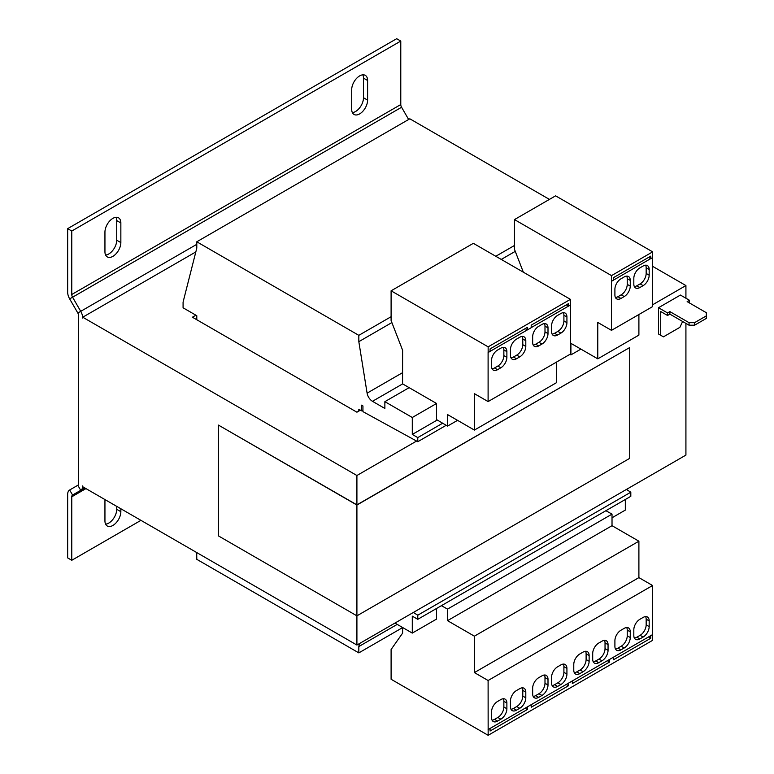 <?xml version="1.0" encoding="UTF-8"?>
<svg xmlns="http://www.w3.org/2000/svg" width="774" height="774" viewBox="0 0 774 774"><rect width="100%" height="100%" fill="white"/><g stroke="black" fill="none" stroke-linecap="round" stroke-linejoin="round"><path stroke-width="1.16" d="M105.051 499.636A11.242 6.492 120 0 0 104.945 501.233L104.945 520.863A11.242 6.492 120 0 0 107.276 526.01A11.242 6.492 120 0 0 115.936 522.992A11.242 6.492 120 0 0 120.85 511.682L120.85 508.75M112.898 218.365A11.242 6.492 120 0 0 104.945 232.132L104.945 251.763A11.242 6.492 120 0 0 107.276 256.91A11.242 6.492 120 0 0 115.936 253.901A11.242 6.492 120 0 0 120.85 242.581L120.85 222.951A11.242 6.492 120 0 0 118.519 217.804A11.242 6.492 120 0 0 112.898 218.365M359.649 75.9A11.242 6.492 120 0 0 351.696 89.668L351.696 109.298A11.242 6.492 120 0 0 354.028 114.446A11.242 6.492 120 0 0 362.696 111.437A11.242 6.492 120 0 0 367.602 100.117L367.602 80.486A11.242 6.492 120 0 0 365.27 75.339A11.242 6.492 120 0 0 359.649 75.9M457.531 420.34L447.527 426.116L436.555 419.595L436.555 403.486L412.29 417.496L384.872 401.667L409.136 387.658L436.555 403.486M358.826 411.081L358.826 409.262L361.564 410.849L361.564 405.15L362.938 405.934L362.938 411.633L417.776 441.712L417.776 437.6L412.29 434.427L412.29 417.496M412.29 434.427L437.262 420.011M394.953 623.08L412.29 633.093L436.555 619.084L436.555 608.47M612.021 517.777L625.324 510.095L625.324 499.491M412.29 633.093L412.29 616.152L417.776 619.316L630.81 496.327L630.81 492.206L626.369 489.468M417.776 619.316L417.776 615.204L630.81 492.206M417.776 615.204L413.335 612.466M361.564 410.849L362.938 410.056M417.776 441.712L446.172 425.313M417.776 437.6L442.66 423.223M384.872 401.667L384.872 408.469L372.478 401.309A7.759 4.48 60 0 1 367.099 393.144L358.826 341.673L391.876 322.584M501.262 259.435L515.261 251.357M358.826 341.673L358.826 335.336L391.102 316.711M495.776 256.271L514.478 245.474M549.434 199.402L409.823 118.799L196.79 241.788L196.79 248.125L183.08 302.102L183.08 307.8L196.79 315.715L196.79 319.749M358.826 335.336L196.79 241.788M196.702 552.549L196.79 559.331L358.826 652.879L402.615 627.598M358.826 652.879L358.826 646.542L397.217 624.386M358.826 646.542L359.417 643.6M400.777 41.07L71.769 231.029L71.769 294.497L400.777 104.548L400.777 41.07L396.665 38.7L67.657 228.649L67.657 292.127A9.694 5.592 60 0 0 69.66 298.88L77.816 313.006A3.88 2.235 -120 0 1 78.619 315.715L78.619 483.508A3.88 2.235 -120 0 1 77.816 485.279L69.66 489.99A9.694 5.592 60 0 0 67.657 494.422L67.657 557.899L71.769 560.279L140.926 520.351M77.816 485.279L80.728 490.319L72.572 495.021A3.88 2.235 60 0 0 71.769 496.802L71.769 560.279M105.603 524.143A11.242 6.492 120 0 0 116.729 509.302L116.729 506.38M69.66 489.99L72.572 495.021L80.728 490.319A9.694 5.592 -120 0 0 82.741 485.878L82.741 486.749L356.911 645.042L685.919 455.093L685.919 323.387M67.657 228.649L71.769 231.029M105.603 255.043A11.242 6.492 120 0 0 116.729 240.211L116.729 220.58A11.242 6.492 120 0 0 116.071 217.291M352.363 112.588A11.242 6.492 120 0 0 363.49 97.747L363.49 78.116A11.242 6.492 120 0 0 362.822 74.826M69.66 298.88L72.572 297.206A3.88 2.235 60 0 1 71.769 294.497M400.777 104.548A3.88 2.235 -120 0 0 401.58 107.257L408.633 119.477M195.822 251.927L82.741 317.214L82.741 318.085A9.694 5.592 -120 0 0 80.728 311.332L196.79 244.323M401.58 107.257L72.572 297.206L80.728 311.332L77.816 313.006M694.559 325.215L689.073 325.215L689.073 322.681L694.559 322.681L694.559 325.215L706.343 318.404L706.343 312.706L687.148 301.628L689.479 300.283L680.433 295.058L658.5 307.723L658.5 334L663.434 336.845L679.882 327.344L682.629 321.491M661.238 335.577L658.5 334M689.073 325.215L669.878 314.128L669.878 311.603L689.073 322.681M669.878 314.128L667.546 315.473L667.546 312.948L669.878 311.603M689.344 302.895L689.479 300.283M667.546 315.473L660.696 311.516L660.696 335.258M667.546 312.948L658.5 307.723M694.559 322.681L706.343 315.869M416.567 441.064L356.911 475.507L82.741 317.214M652.598 266.324L685.919 285.558L652.598 304.792M685.919 285.558L685.919 298.222M356.911 504.871L218.452 425.1L356.911 505.045L629.717 347.536L356.911 504.871L356.911 475.507M218.452 425.1L218.452 535.908L356.911 615.843L356.911 645.042M356.911 505.045L356.911 615.843L629.717 458.343L629.717 347.536M195.899 315.202L192.407 317.214L356.911 412.194L360.403 410.172M441.393 605.684L447.527 609.109L447.527 620.661L474.394 636.18L474.394 672.587L488.104 680.501L488.152 735.3L391.102 679.262L391.102 649.502L402.615 633.122L402.615 627.501M605.897 510.705L612.021 514.13L447.527 609.109M612.021 514.13L612.021 525.691L638.898 541.2L638.898 577.607L652.598 585.521L652.598 634.593L488.104 729.572M531.148 704.717L527.307 706.933M490.019 728.46L488.152 729.601M527.365 706.962L527.365 709.497L525.111 708.2M490.077 728.489L490.077 731.024L527.365 709.497M652.598 634.593L652.656 640.321L488.152 735.3M652.656 634.622L650.682 635.706M613.395 657.232L609.554 659.448M650.74 635.735L650.74 638.269L648.486 636.973M613.453 657.261L613.453 659.796L650.74 638.269M612.021 525.691L447.527 620.661M638.898 541.2L474.394 636.18M638.898 577.607L474.394 672.587M652.598 585.521L488.104 680.501M510.443 701.002L510.443 706.701A8.533 4.925 120 0 0 512.214 710.6A8.533 4.925 120 0 0 516.481 710.184L519.77 708.278A8.533 4.925 120 0 0 525.798 697.829L525.798 692.13A8.533 4.925 120 0 0 524.027 688.231A8.533 4.925 120 0 0 519.77 688.647L516.481 690.553A8.533 4.925 120 0 0 510.443 701.002M497.556 721.097L500.846 719.201A8.533 4.925 120 0 0 506.883 708.752L506.883 703.053A8.533 4.925 120 0 0 505.112 699.154A8.533 4.925 120 0 0 500.846 699.57L497.556 701.476A8.533 4.925 120 0 0 491.529 711.916L491.529 717.614A8.533 4.925 120 0 0 493.29 721.523A8.533 4.925 120 0 0 497.556 721.097L494.547 719.356L497.837 717.459A8.533 4.925 120 0 0 503.864 707.01L503.864 701.312A8.533 4.925 120 0 0 503.332 698.758M551.572 677.25L551.572 682.949A8.533 4.925 120 0 0 553.333 686.857A8.533 4.925 120 0 0 557.599 686.432L560.889 684.535A8.533 4.925 120 0 0 566.926 674.086L566.926 668.388A8.533 4.925 120 0 0 565.155 664.489A8.533 4.925 120 0 0 560.889 664.905L557.599 666.811A8.533 4.925 120 0 0 551.572 677.25M538.685 697.355L541.974 695.458A8.533 4.925 120 0 0 548.002 685.009L548.002 679.311A8.533 4.925 120 0 0 546.241 675.402A8.533 4.925 120 0 0 541.974 675.828L538.685 677.724A8.533 4.925 120 0 0 532.657 688.173L532.657 693.872A8.533 4.925 120 0 0 534.418 697.78A8.533 4.925 120 0 0 538.685 697.355L535.666 695.613L538.956 693.717A8.533 4.925 120 0 0 544.993 683.268L544.993 677.569A8.533 4.925 120 0 0 544.461 675.015M620.932 649.87L624.221 647.973A8.533 4.925 120 0 0 630.259 637.524L630.259 631.826A8.533 4.925 120 0 0 628.488 627.917A8.533 4.925 120 0 0 624.221 628.343L620.932 630.239A8.533 4.925 120 0 0 614.904 640.688L614.904 646.387A8.533 4.925 120 0 0 616.675 650.295A8.533 4.925 120 0 0 620.932 649.87L617.923 648.128L621.212 646.232A8.533 4.925 120 0 0 627.24 635.783L627.24 630.084A8.533 4.925 120 0 0 626.708 627.53M633.819 629.765L633.819 635.464A8.533 4.925 120 0 0 635.589 639.372A8.533 4.925 120 0 0 639.856 638.947L643.146 637.05A8.533 4.925 120 0 0 649.173 626.601L649.173 620.903A8.533 4.925 120 0 0 647.412 616.994A8.533 4.925 120 0 0 643.146 617.42L639.856 619.316A8.533 4.925 120 0 0 633.819 629.765M592.7 653.508L592.7 659.206A8.533 4.925 120 0 0 594.461 663.115A8.533 4.925 120 0 0 598.728 662.689L602.017 660.793A8.533 4.925 120 0 0 608.054 650.344L608.054 644.645A8.533 4.925 120 0 0 606.284 640.737A8.533 4.925 120 0 0 602.017 641.162L598.728 643.059A8.533 4.925 120 0 0 592.7 653.508M579.813 673.612L583.103 671.716A8.533 4.925 120 0 0 589.13 661.267L589.13 655.568A8.533 4.925 120 0 0 587.369 651.66A8.533 4.925 120 0 0 583.103 652.085L579.813 653.982A8.533 4.925 120 0 0 573.776 664.431L573.776 670.129A8.533 4.925 120 0 0 575.546 674.038A8.533 4.925 120 0 0 579.813 673.612L576.794 671.871L580.084 669.974A8.533 4.925 120 0 0 586.111 659.525L586.111 653.827A8.533 4.925 120 0 0 585.579 651.273M572.267 680.975L568.435 683.19M609.612 659.477L609.612 662.012L607.367 660.715M572.325 681.004L572.325 683.539L609.612 662.012M568.484 683.219L568.484 685.754L566.239 684.458M531.196 704.746L531.196 707.281L568.484 685.754M447.527 426.116L447.527 414.564L474.394 430.073L474.394 393.666L488.104 401.58L488.104 352.509L490.077 351.435L490.077 348.9L527.365 327.373L527.365 329.908L529.281 328.805L531.196 327.692L531.196 325.157L568.484 303.631L568.484 306.165L570.409 305.053L570.409 299.354L473.349 243.326L391.102 290.811L391.102 320.571L402.615 350.254L402.557 383.856L409.136 387.658M488.104 401.58L570.351 354.095L570.351 305.091M474.394 430.073L556.641 382.588L556.641 362.009M566.297 304.898L568.484 306.165M488.152 352.547L488.152 346.849L570.409 299.354M519.77 337.241L516.481 339.138A8.533 4.925 120 0 0 510.443 349.587L510.443 355.285A8.533 4.925 120 0 0 512.214 359.184A8.533 4.925 120 0 0 516.481 358.768L519.77 356.862A8.533 4.925 120 0 0 525.798 346.423L525.798 340.724A8.533 4.925 120 0 0 524.027 336.816A8.533 4.925 120 0 0 519.77 337.241M506.883 357.346L506.883 351.648A8.533 4.925 120 0 0 505.112 347.739A8.533 4.925 120 0 0 500.846 348.165L497.556 350.061A8.533 4.925 120 0 0 491.529 360.51L491.529 366.208A8.533 4.925 120 0 0 493.29 370.107A8.533 4.925 120 0 0 497.556 369.691L500.846 367.785A8.533 4.925 120 0 0 506.883 357.346L503.864 355.605L503.864 349.906A8.533 4.925 120 0 0 503.332 347.342M490.077 351.377L527.365 329.908M525.169 328.64L527.307 329.879M548.002 333.594L548.002 327.895A8.533 4.925 120 0 0 546.241 323.996A8.533 4.925 120 0 0 541.974 324.412L538.685 326.318A8.533 4.925 120 0 0 532.657 336.767L532.657 342.466A8.533 4.925 120 0 0 534.418 346.365A8.533 4.925 120 0 0 538.685 345.949L541.974 344.043A8.533 4.925 120 0 0 548.002 333.594L544.993 331.853L544.993 326.154A8.533 4.925 120 0 0 544.461 323.6M560.889 313.499L557.599 315.395A8.533 4.925 120 0 0 551.572 325.844L551.572 331.543A8.533 4.925 120 0 0 553.333 335.442A8.533 4.925 120 0 0 557.599 335.026L560.889 333.12A8.533 4.925 120 0 0 566.926 322.671L566.926 316.972A8.533 4.925 120 0 0 565.155 313.073A8.533 4.925 120 0 0 560.889 313.499M531.196 327.634L568.435 306.136M488.152 346.849L391.102 290.811M569.954 354.328L570.902 354.889L580.906 349.113M570.902 354.889L570.902 343.337L597.77 358.846L597.77 322.439L611.479 330.353L611.479 281.281L613.453 280.207L613.453 277.673L650.74 256.146L650.74 258.68L652.656 257.568L652.656 251.869L555.597 195.832L514.478 219.584L514.478 249.344L523.34 272.187M611.479 330.353L652.598 306.61L652.598 257.597M597.77 358.846L638.898 335.103L638.898 314.525M648.544 257.413L650.74 258.68M611.528 281.31L611.528 275.612L514.478 219.584M611.528 275.612L652.656 251.869M643.146 266.004L639.856 267.91A8.533 4.925 120 0 0 633.819 278.35L633.819 284.048A8.533 4.925 120 0 0 635.589 287.957A8.533 4.925 120 0 0 639.856 287.531L643.146 285.635A8.533 4.925 120 0 0 649.173 275.186L649.173 269.487A8.533 4.925 120 0 0 647.412 265.588A8.533 4.925 120 0 0 643.146 266.004M630.259 286.109L630.259 280.411A8.533 4.925 120 0 0 628.488 276.502A8.533 4.925 120 0 0 624.221 276.928L620.932 278.824A8.533 4.925 120 0 0 614.904 289.273L614.904 294.971A8.533 4.925 120 0 0 616.675 298.88A8.533 4.925 120 0 0 620.932 298.454L624.221 296.558A8.533 4.925 120 0 0 630.259 286.109L627.24 284.368L627.24 278.669A8.533 4.925 120 0 0 626.708 276.115M613.453 280.14L650.682 258.642M615.436 297.535A8.533 4.925 120 0 0 617.923 296.713L621.212 294.817A8.533 4.925 120 0 0 627.24 284.368M634.361 286.612A8.533 4.925 120 0 0 636.838 285.79L640.127 283.894A8.533 4.925 120 0 0 646.164 273.445L646.164 267.746A8.533 4.925 120 0 0 645.622 265.192M552.104 334.097A8.533 4.925 120 0 0 554.59 333.284L557.88 331.378A8.533 4.925 120 0 0 563.907 320.929L563.907 315.231A8.533 4.925 120 0 0 563.375 312.677M533.189 345.02A8.533 4.925 120 0 0 535.666 344.207L538.956 342.302A8.533 4.925 120 0 0 544.993 331.853M492.061 368.763A8.533 4.925 120 0 0 494.547 367.95L497.837 366.044A8.533 4.925 120 0 0 503.864 355.605M510.975 357.84A8.533 4.925 120 0 0 513.462 357.027L516.751 355.121A8.533 4.925 120 0 0 522.779 344.682L522.779 338.983A8.533 4.925 120 0 0 522.247 336.419M574.308 672.693A8.533 4.925 120 0 0 576.794 671.871M593.232 661.77A8.533 4.925 120 0 0 595.709 660.948L598.999 659.051A8.533 4.925 120 0 0 605.036 648.602L605.036 642.904A8.533 4.925 120 0 0 604.504 640.35M634.361 638.018A8.533 4.925 120 0 0 636.838 637.205L640.127 635.309A8.533 4.925 120 0 0 646.164 624.86L646.164 619.161A8.533 4.925 120 0 0 645.622 616.607M615.436 648.941A8.533 4.925 120 0 0 617.923 648.128M533.189 696.436A8.533 4.925 120 0 0 535.666 695.613M552.104 685.512A8.533 4.925 120 0 0 554.59 684.69L557.88 682.794A8.533 4.925 120 0 0 563.907 672.345L563.907 666.646A8.533 4.925 120 0 0 563.375 664.092M492.061 720.178A8.533 4.925 120 0 0 494.547 719.356M510.975 709.255A8.533 4.925 120 0 0 513.462 708.442L516.751 706.536A8.533 4.925 120 0 0 522.779 696.087L522.779 690.389A8.533 4.925 120 0 0 522.247 687.834M372.478 401.309L402.635 383.904M367.099 393.144L402.557 372.681M71.769 496.802L85.953 488.607M80.728 490.319L84.821 487.949M621.212 294.817L624.221 296.558M627.24 278.669L630.259 280.411M617.923 296.713L620.932 298.454M646.164 267.746L649.173 269.487M636.838 285.79L639.856 287.531M640.127 283.894L643.146 285.635M646.164 273.445L649.173 275.186M563.907 315.231L566.926 316.972M554.59 333.284L557.599 335.026M557.88 331.378L560.889 333.12M563.907 320.929L566.926 322.671M538.956 342.302L541.974 344.043M544.993 326.154L548.002 327.895M535.666 344.207L538.685 345.949M497.837 366.044L500.846 367.785M503.864 349.906L506.883 351.648M494.547 367.95L497.556 369.691M522.779 338.983L525.798 340.724M513.462 357.027L516.481 358.768M516.751 355.121L519.77 356.862M522.779 344.682L525.798 346.423M580.084 669.974L583.103 671.716M586.111 659.525L589.13 661.267M586.111 653.827L589.13 655.568M595.709 660.948L598.728 662.689M598.999 659.051L602.017 660.793M605.036 648.602L608.054 650.344M605.036 642.904L608.054 644.645M636.838 637.205L639.856 638.947M640.127 635.309L643.146 637.05M646.164 624.86L649.173 626.601M646.164 619.161L649.173 620.903M621.212 646.232L624.221 647.973M627.24 635.783L630.259 637.524M627.24 630.084L630.259 631.826M538.956 693.717L541.974 695.458M544.993 683.268L548.002 685.009M544.993 677.569L548.002 679.311M554.59 684.69L557.599 686.432M557.88 682.794L560.889 684.535M563.907 672.345L566.926 674.086M563.907 666.646L566.926 668.388M497.837 717.459L500.846 719.201M503.864 707.01L506.883 708.752M503.864 701.312L506.883 703.053M513.462 708.442L516.481 710.184M516.751 706.536L519.77 708.278M522.779 696.087L525.798 697.829M522.779 690.389L525.798 692.13M363.49 97.747L367.602 100.117M367.602 80.486L363.49 78.116M116.729 240.211L120.85 242.581M120.85 222.951L116.729 220.58M116.729 509.302L120.85 511.682"/></g></svg>
